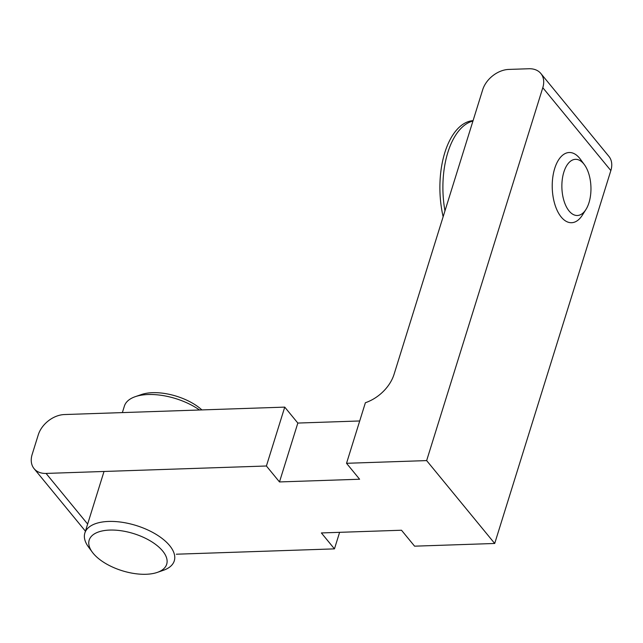 <?xml version="1.0" encoding="UTF-8"?>
<svg xmlns="http://www.w3.org/2000/svg" width="643" height="643" viewBox="0 0 643 643"><rect width="100%" height="100%" fill="white"/><g stroke="black" fill="none" stroke-linecap="round" stroke-linejoin="round"><path stroke-width="0.96" d="M85.431 531.182L34.087 468.659A23.413 16.614 -39.4 0 1 32.15 454.472L38.267 434.853A23.413 16.614 -39.4 0 1 64.404 414.55L284.745 407.123L266.403 465.998L46.071 473.425L87.649 524.061M34.087 468.659A23.413 16.614 -39.4 0 0 46.071 473.425M610.85 170.572L542.796 87.697A23.413 16.614 -39.4 0 0 540.859 73.511L608.913 156.394A23.413 16.614 140.6 0 1 610.85 170.572L494.708 543.472L414.582 546.172L401.497 530.234L321.371 532.943L334.456 548.873L176.351 554.21M334.456 548.873L339.617 532.324M542.796 87.697L426.647 460.597L346.529 463.298L365.385 402.735A35.124 24.924 140.6 0 0 394.063 374.306L482.7 89.723A23.413 16.614 -39.4 0 1 508.846 69.42L528.876 68.745A23.413 16.614 -39.4 0 1 540.859 73.511M494.708 543.472L426.647 460.597M266.403 465.998L279.488 481.937L359.614 479.236L346.529 463.298M359.71 420.972L297.83 423.062L284.745 407.123M279.488 481.937L297.83 423.062M563.927 171.866A28.099 14.524 88.1 0 0 567.062 208.043A28.099 14.524 88.1 0 0 585.934 209.497A28.099 14.524 88.1 0 0 588.9 202.963A28.099 14.524 88.1 0 0 584.431 164.737A28.099 14.524 88.1 0 0 563.927 171.866M585.934 209.497L582.309 215.22A35.124 18.157 -91.9 0 1 571.587 222.711A35.124 18.157 -91.9 0 1 554.885 204.466A35.124 18.157 -91.9 0 1 554.796 168.177A35.124 18.157 -91.9 0 1 569.224 152.512A35.124 18.157 -91.9 0 1 580.42 159.271L584.431 164.737M444.964 210.88A70.24 36.313 -91.9 0 1 448.05 151.812A70.24 36.313 -91.9 0 1 472.951 121.037M443.14 216.739A70.24 36.313 -91.9 0 1 445.044 151.917A70.24 36.313 -91.9 0 1 473.079 120.627M109.278 530.089A40.581 19.427 -162.7 0 0 92.303 552.168A40.581 19.427 -162.7 0 0 146.596 574.255A40.581 19.427 -162.7 0 0 157.27 572.407A40.581 19.427 -162.7 0 0 158.612 546.855A40.581 19.427 -162.7 0 0 109.278 530.089M92.303 552.168L88.453 546.936A46.826 22.417 17.3 0 1 84.86 533.015A46.826 22.417 17.3 0 1 108.032 521.465A46.826 22.417 17.3 0 1 155.51 534.011A46.826 22.417 17.3 0 1 174.277 560.865A46.826 22.417 17.3 0 1 163.41 570.285L157.27 572.407M199.523 409.993A46.826 22.417 -162.7 0 0 147.569 394.545A46.826 22.417 -162.7 0 0 135.255 396.675L141.396 394.553A40.581 19.427 17.3 0 1 152.069 392.704A40.581 19.427 17.3 0 1 201.894 409.912M135.255 396.675A46.826 22.417 -162.7 0 0 124.388 406.095L122.363 412.597M104.021 471.472L84.86 533.015"/></g></svg>
